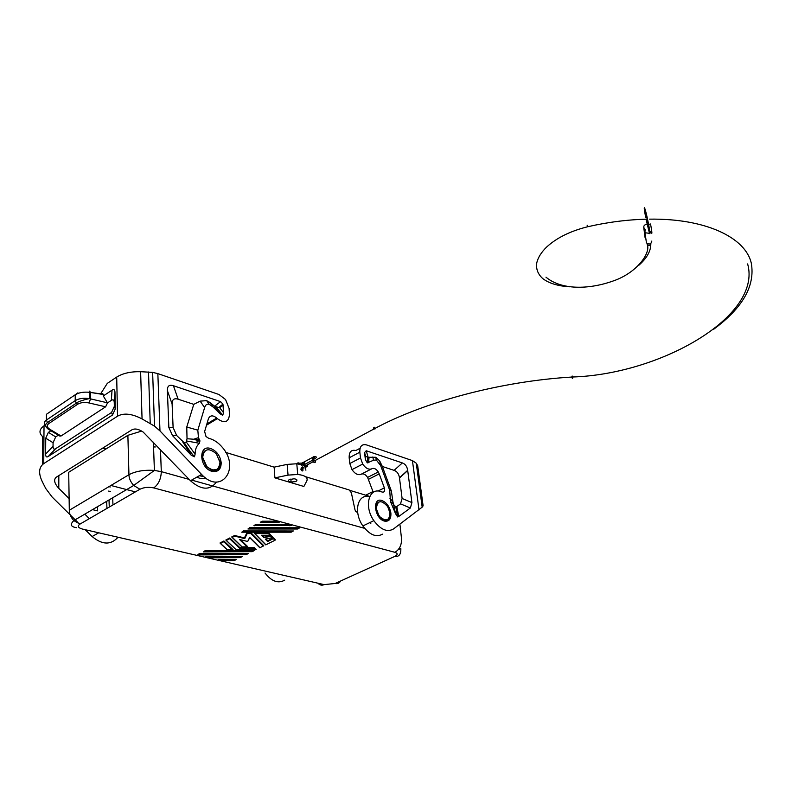 <?xml version="1.0" encoding="UTF-8"?>
<svg xmlns="http://www.w3.org/2000/svg" width="792" height="792" viewBox="0 0 792 792"><rect width="100%" height="100%" fill="white"/><g stroke="black" fill="none" stroke-linecap="round" stroke-linejoin="round"><path stroke-width="1.19" d="M399.901 524.175L401.524 538.639C401.742 544.965 399.544 549.519 394.931 552.321L153.757 487.912C148.599 486.842 143.986 487.288 139.907 489.248L133.7 485.456C130.64 482.021 129.046 478.447 128.938 474.725L127.878 435.313L68.706 472.26L69.3 510.266L128.938 474.725C135.67 471.161 144.154 469.735 154.4 470.428L161.311 471.636L160.459 449.529M272.438 537.659L265.28 539.114L267.607 541.51L273.359 538.629L274.943 540.283L265.914 544.787L254.875 533.561L268.508 533.551L270.122 535.234L261.518 535.243L263.885 537.679L271.052 536.214L272.438 537.659L272.953 537.322L271.3 535.58L264.092 537.303L271.3 535.58M202.663 457.311L206.86 466.646C214.454 472.27 218.83 470.874 219.978 462.439L216.384 453.826C208.722 447.44 204.148 448.599 202.663 457.311M203.762 476.497L199.247 475.764M199.455 475.645L203.673 476.428M236.313 549.816L225.859 539.986L229.779 537.966L239.837 547.618L254.192 547.569L256.143 549.49L236.026 549.757M273.359 538.629L273.507 537.897L275.398 539.887L274.943 540.283M267.607 541.51L267.745 540.778L273.507 537.897M240.174 557.627L210.048 557.816L207.375 557.202L241.451 556.994L240.303 557.558M241.451 556.994L242.223 556.439L205.841 556.657L207.375 557.202M270.122 535.234L270.745 535.006L268.815 532.976L254.183 533.006L268.815 532.976M222.384 560.657L219.76 560.053L235.531 559.944L234.264 560.578L222.225 560.617M226.383 540.382L229.65 538.708L239.54 548.183L239.837 547.618L254.192 547.569L253.895 548.133L255.529 549.727M229.65 538.708L229.779 537.966M127.878 435.313L141.659 431.076M92.486 509.632L97.555 510.87L97.545 506.662M259.548 524.472L261.805 525.066M272.032 527.729L274.26 528.313M284.288 530.937L286.496 531.511M386.298 519.958L385.833 520.463L386.288 519.958M357.697 512.681L355.598 511.246L354.984 509.771L351.341 492.713L349.153 489.951L305.504 476.675M303.871 486.466L274.893 477.873L288.05 475.111L297.743 474.467C305.019 475.329 308.058 477.437 306.88 480.784L303.871 486.466M225.76 452.42L274.151 467.141L274.893 477.873M110.425 491.535L108.672 491.08M235.531 559.944L236.303 559.39L218.236 559.508L219.76 560.053M227.462 549.856L220.018 542.985L223.908 540.986L233.026 549.589L227.175 549.797M252.133 551.668L204.019 551.895L205.286 551.242L253.42 551.024L252.252 551.598M253.42 551.024L254.202 550.46L205.078 550.688L203.475 551.905L205.078 550.688M265.993 538.976L267.745 540.778M204.019 551.895L203.475 551.905M260.023 547.727L249.668 537.382L247.668 541.49L239.451 539.461L247.045 546.856L242.124 546.876L232.274 537.352L234.689 536.115L244.758 538.619L244.431 537.917L246.797 532.986L251.173 532.976L263.746 545.698L259.855 547.797M234.689 536.115L234.61 535.471L244.431 537.917M220.542 543.391L223.78 541.728L223.908 540.986M262.38 535.243L264.122 537.045M254.875 533.561L254.183 532.976M247.668 541.49L249.737 537.659M242.293 532.194L243.629 531.511L292.525 531.511L291.169 532.194L241.738 532.204L243.431 530.927L293.258 530.977M292.525 531.511L293.317 530.937M243.629 531.511L243.431 530.927M232.274 537.352L231.739 536.946L234.61 535.471M246.124 554.657L198.139 554.925L199.396 554.281L247.411 554.014L246.262 554.598M247.411 554.014L248.193 553.459L199.188 553.717L197.594 554.935L199.188 553.717M268.508 533.551L268.815 533.006M239.451 539.461L240.253 539.659M198.139 554.925L197.594 554.935M244.758 538.619L247.173 533.561L250.866 533.561L251.173 532.976M247.045 546.856L247.668 546.619L240.639 539.758M247.173 533.561L246.797 532.986M153.549 446.945L154.133 447.094L153.559 447.292M108.92 486.654L110.246 487.001M216.721 469.557L211.662 470.042L206.187 466.359L202.396 457.459C202.297 454.103 203.366 451.767 205.593 450.45M218.275 468.329L218.424 469.21M216.493 482.041C209.93 490.614 201.247 490.179 190.476 480.744L143.144 432.036C138.64 429.036 134.927 428.284 132.016 429.759L56.173 477.259C53.48 479.734 54.351 483.427 58.796 488.347L69.122 498.584M206.524 425.146L217.355 418.671L216.711 418.037L206.88 423.928M216.711 418.037C212.87 414.978 210.108 415.196 208.435 418.691L204.633 431.511L206.019 436.541L208.712 438.313C213.682 439.491 218.176 442.471 222.215 447.223C240.867 468.062 221.136 495.743 201.584 474.438L159.974 430.917L154.519 426.136L142.055 418.918C131.868 413.632 123.691 412.731 117.523 416.206L43.738 463.607C38.778 467.28 38.303 473.319 42.303 481.714L45.728 488.486L52.163 497.059L78.091 522.671M101.069 393.149L107.286 383.387L116.701 377.071C122.78 373.289 130.759 371.498 140.62 371.695L152.628 372.379L157.846 373.616L218.958 394.495L225.562 399.534L229.096 408.444L229.492 414.652C228.571 422.383 224.522 423.72 217.355 418.671M168.854 427.462L172.468 435.55L191.219 455.212L194.495 456.786L195.099 454.172C195.129 449.41 196.545 445.777 199.356 443.282L199.96 440.877L198.445 437.639L197.822 430.165L204.623 407.583C205.514 404.742 207.049 403.663 209.246 404.365L213.078 406.999L220.097 413.83L222.71 415.295L223.572 412.691L222.948 404.158L220.552 401.623L173.428 385.724C169.29 384.407 167.26 386.011 167.359 390.535L168.854 427.462L173.111 427.512L172.121 404.088C172.022 399.564 174.022 397.94 178.141 399.208L193.773 404.356L200.129 401.138L206.633 400.643L209.93 402.504L213.078 406.999M209.93 402.504L214.612 406.207L218.582 407.533L219.711 407.741L223.096 405.118M199.435 439.679L187.031 438.728L186.249 441.986L184.467 442.985L176.685 435.521L173.111 427.512M193.773 404.356L186.763 427.027L187.031 438.728M199.96 440.877L193.426 439.342L198.445 437.639M199.356 443.282L186.833 441.005M195.099 454.172L186.249 441.986M42.441 464.617L42.669 436.639C38.699 432.977 39.145 429.363 44.025 425.799L45.837 424.591M58.331 435.174L55.707 436.897L53.064 442.718L53.054 446.272C53.074 448.935 53.945 449.737 55.668 448.678L111.553 412.483L112.504 415.018L115.315 408.88L114.979 392.466C114.889 389.743 113.909 388.971 112.038 390.159L103.277 395.96L103.237 394.188L101.267 393.02M112.504 415.018L48.223 456.509C46.51 457.568 45.649 456.746 45.629 454.073L45.738 438.194L53.064 442.718M50.886 430.729L48.371 432.392L45.738 438.194M103.277 395.96L107.494 402.9L111.326 400.386C113.197 399.217 114.167 400 114.266 402.732L114.335 406.385L115.315 408.88M111.553 412.483L114.335 406.385M77.735 404.187L48.866 423.522L47.461 422.552L76.309 403.187C77.646 401.495 86.496 399.158 89.407 398.623L89.407 398.623C83.576 397.792 78.854 398.465 75.23 400.623L76.309 403.187L77.735 404.187C80.715 402.465 84.536 402.059 89.169 402.98L105.623 406.811L107.494 402.9M105.623 406.811L61.043 435.996L59.786 436.046L48.411 429.244M89.169 402.98L90.496 398.831L90.427 392.446L103.257 394.505M77.903 392.842L75.2 394.782C78.814 392.594 83.526 391.763 89.338 392.288L89.407 398.623L107.435 402.801M45.688 426.096C43.629 423.928 43.867 421.908 46.411 420.037L46.451 414.275L75.2 394.782L75.23 400.623L46.411 420.037L47.461 422.552C44.837 424.363 45.065 426.542 48.124 429.076L49.718 429.214C46.797 427.264 46.52 425.363 48.866 423.522M105.98 448.995L102.762 448.084M89.338 518.641L84.803 514.147M117.652 537.639C110.563 545.183 102.059 544.807 92.139 536.531L85.219 529.699M260.271 522.255L262.32 521.195L275.171 521.225L279.17 522.294L260.271 522.255M248.53 528.987L249.876 528.294L298.891 528.333L297.525 529.016L247.975 528.997L249.678 527.71L299.614 527.799M253.945 525.512L255.974 524.462L287.536 524.522L291.466 525.571L253.945 525.512M254.816 525.749L256.172 525.056L287.367 525.106L287.536 524.522M256.172 525.056L255.974 524.462M261.152 522.492L262.518 521.789L275.002 521.819L275.171 521.225M262.518 521.789L262.32 521.195M298.891 528.333L299.693 527.759M249.876 528.294L249.678 527.71M274.151 467.141L287.14 464.399L296.782 463.765L302.455 464.944L301.445 465.29M302.93 465.142L303.613 465.468M305.227 466.607L305.9 470.191M369.745 496.426L350.005 490.426M301.722 467.686L300.851 469.082L301.287 470.27C302.395 471.339 302.97 471.161 303.019 469.745M376.368 508.751L378.774 515.226L380.18 517.037C386.338 521.859 389.585 520.433 389.921 512.761L387.664 506.573C381.091 499.455 377.319 500.178 376.368 508.751M295.822 481.576L289.595 482.18C287.793 481.496 287.694 480.645 289.298 479.625L294.04 478.774C297.148 479.259 297.733 480.19 295.822 481.576M378.764 502.029C376.675 503.098 375.794 505.385 376.101 508.88L378.507 515.354L382.298 519.166L383.991 519.918L387.229 519.691M265.023 573.012C271.577 581.397 278.131 583.793 284.675 580.17M271.23 525.076L270.696 524.492M365.686 495.198L372.973 491.555M360.489 457.944L362.706 464.062C365.666 468.31 368.666 469.903 371.686 468.834L360.984 474.329C357.944 475.398 354.945 473.834 351.995 469.616L349.807 463.528L360.489 457.944L359.835 452.192C359.637 446.312 361.845 443.886 366.458 444.896L412.434 460.607L416.265 463.221L417.681 465.666L423.116 505.831L422.185 507.157L416.265 463.221M349.807 463.528L349.173 457.796C349.005 451.945 351.232 449.519 355.865 450.5L360.073 448.282M369.557 496.841C357.707 493.04 353.054 512.107 362.885 525.938C369.686 534.927 376.21 537.669 382.457 534.164M360.984 474.329L361.439 474.101C363.548 473.368 365.597 474.467 367.597 477.408L373.25 492.307M402.108 498.485L400.514 503.87L396.792 506.543L398.762 516.503L397.653 516.968L395.535 513.652L390.466 501.534L389.713 490.268L380.675 465.627L376.319 459.984L373.478 460.251L367.31 462.914L365.369 459.548L364.567 452.578L365.676 456.34L367.834 457.261L375.764 457.261L379.695 460.934L382.358 466.498L394.099 470.359C397.079 471.418 398.871 473.893 399.465 477.794L402.108 498.485L411.919 502.583L407.682 470.339C407.078 466.468 405.296 464.003 402.356 462.934L366.211 450.747L364.567 452.578M398.762 516.503L410.365 507.989L411.919 502.583M368.518 479.308L379.219 473.873L384.358 487.892C385.13 491.08 384.358 492.466 382.041 492.05C369.339 485.991 363.31 505.821 373.854 520.661C380.685 529.719 387.199 532.511 393.406 529.016L422.185 507.157M379.219 473.873L378.299 471.963C376.289 469.003 374.24 467.884 372.141 468.607L371.686 468.834M389.713 490.268L391.377 491.08L382.358 466.498M389.852 498.178L392.891 501.593L391.377 491.08M390.466 501.534L393.386 503.762L392.891 501.593M393.386 503.762L395.535 513.652M396.792 506.543L395.762 506.811L393.99 504.94M306.197 460.845L304.247 461.894L305.068 466.043C306.484 467.389 307.306 467.211 307.524 465.518M314.196 456.459L312.305 457.548L313.147 461.716C314.572 463.072 315.384 462.894 315.592 461.192M314.127 456.944L312.741 457.687L313.959 459.37L312.998 460.37L313.414 461.429L315.048 460.558M316.325 457.618L315.919 456.568L314.167 456.925L315.374 458.608M645.015 237.194L645.985 239.253M646.45 242.887L644.906 232.165L646.45 242.887C649.301 244.807 651.093 244.184 651.846 241.035M645.648 217.137C642.361 200.376 645.44 207.751 648.608 224.433C650.093 232.492 650.351 235.313 649.381 232.898L646.312 220.423M646.074 217.731C645.025 211.603 645.173 211.078 646.539 216.166L647.995 222.859C649.173 229.551 649.054 230.274 647.638 225.007L646.519 219.998M651.291 232.462C652.271 234.877 652.024 232.056 650.549 223.988L648.608 224.433M645.143 232.749L649.539 233.353M650.202 232.709L650.638 231.7M644.906 232.165L645.183 229.749M647.094 224.364C644.787 224.492 643.678 225.512 643.747 227.443L645.163 229.531M106.94 508.414L106.672 501.306M112.959 504.91L112.682 497.782M243.669 548.173L241.382 547.618L243.639 548.173M394.931 552.321C397.97 553.39 397.881 554.766 394.673 556.459L335.174 583.476L324.116 584.625L82.418 529.056C77.982 527.779 77.151 526.126 79.952 524.106L73.824 520.582C70.844 517.324 69.33 513.889 69.3 510.266M153.757 487.912C158.499 484.407 161.014 478.982 161.311 471.636L189.199 479.417M155.351 446.975L153.539 446.53M248.411 547.589L250.678 548.143M205.356 477.774C202.861 479.071 200.069 478.833 196.96 477.061M364.696 528.363L191.615 480.091M239.54 548.183L253.895 548.133M250.866 533.561L263.291 546.094M223.78 541.728L232.383 549.836M288.219 481.249L292.238 482.447M190.476 480.744L201.584 474.438M210.731 448.539C216.721 451.024 220.216 455.776 221.206 462.795C221.037 469.507 217.978 472.349 212.018 471.329C199.198 468.141 197.98 444.045 210.731 448.539M157.846 373.616L159.974 430.917M219.711 407.741L223.572 412.691M214.612 406.207L220.552 401.623M178.141 399.208L173.428 385.724M191.219 455.212L182.645 441.778M172.468 435.55L176.685 435.521M197.822 430.165L186.763 427.027M204.623 407.583L200.129 401.138M172.121 404.088L167.359 390.535M213.672 405.563L220.097 413.83M44.025 425.799L43.738 463.607M116.701 377.071L117.523 416.206M89.288 391.09L90.417 392.129L89.338 392.288L103.237 394.188M114.979 392.466L114.266 402.732M112.038 390.159L111.326 400.386M48.371 432.392L55.707 436.897M53.054 446.272L45.629 454.073M55.668 448.678L48.223 456.509M49.718 429.214L61.043 435.996M58.826 475.606L58.796 488.347M98.713 532.798L92.139 536.531M140.62 371.695L142.055 418.918M148.5 371.993L150.223 423.393M139.907 489.248L79.952 524.106M317.938 583.209C319.8 585.189 321.859 585.664 324.116 584.625M275.002 521.819L277.665 522.522M287.367 525.106L289.981 525.799M288.05 475.111L287.14 464.399M335.174 583.476C337.481 584.021 339.332 583.179 340.738 580.942M398.327 549.608L400.821 548.47C401.079 554.321 399.029 556.984 394.673 556.459M370.805 523.71L370.666 522.195M268.399 521.799L269.537 521.215L268.409 521.799M359.835 452.192L349.173 457.796M384.417 521.087C389.04 521.799 391.189 519.126 390.882 513.048C389.664 506.732 386.694 502.554 381.952 500.524C371.923 496.94 374.438 518.661 384.417 521.087M419.017 509.939L412.434 460.607M368.567 462.667L369.052 457.321M372.824 456.954L373.478 460.251M380.675 465.627L379.695 460.934M400.514 503.87L410.365 507.989M365.369 459.548L365.676 456.34M407.712 470.527L399.495 477.982M402.356 462.934L394.099 470.359M366.211 450.747L368.151 457.311M377.883 491.109L384.358 487.892M372.141 468.607L361.439 474.101M303.316 464.528L301.455 464.815L301.227 463.558L302.692 462.538M296.842 463.765L298.148 462.716M304.168 464.855L302.613 463.152L303.574 462.152M374.705 427.244L373.359 427.967L373.794 429.066L375.507 428.739L375.378 428.225M571.943 376.19L572.695 376.141L572.794 376.992C572.705 378.685 572.448 378.923 572.032 377.685M587.486 226.799L587.149 225.205M647.133 244.065L647.321 244.738C649.212 246.005 650.4 245.599 650.895 243.51M645.074 237.63L643.747 227.443M312.305 457.548L304.247 461.894M312.563 460.231L304.484 464.567M304.455 464.211L304.583 466.161L305.87 466.785M302.297 466.815L302.742 467.933L304.138 467.963M296.901 465.043L296.852 464.478M109.276 507.058L109.009 499.94M73.834 520.582C69.795 524.502 70.716 526.858 76.576 527.67M73.824 520.582L133.7 485.456L154.4 470.428L153.381 442.174M226.037 540.283L236.095 549.816M273.468 538.303L267.716 541.183M223.869 541.411L220.206 543.292L227.245 549.856M229.739 538.382L226.047 540.283M254.41 533.323L265.785 544.906M293.317 530.977L243.431 530.967M243.51 531.293L241.738 532.204M231.927 537.253L241.906 546.886M246.946 533.362L244.57 538.352M251.173 533.006L246.797 533.016M234.65 535.857L231.937 537.253M249.747 537.699L259.895 547.846M110.91 485.466L135.392 491.872M260.113 524.472L262.37 525.066M272.587 527.729L274.814 528.313M284.843 530.937L287.041 531.511M195.743 442.609L199.079 440.639M219.602 460.023C221.295 467.983 218.691 471.398 211.781 470.28L210.108 469.438M218.582 407.533L222.948 404.158M194.495 456.786C191.011 452.836 187.674 448.232 184.467 442.985M206.633 400.643L209.246 404.365M216.147 406.86L222.71 415.295M152.628 372.379L154.519 426.136M287.536 524.571L255.974 524.512M275.18 521.284L262.33 521.245M262.399 521.572L260.588 522.502M249.757 528.076L247.975 528.997M299.693 527.799L249.678 527.749M256.054 524.839L254.252 525.759M297.743 474.467L296.782 463.765M291.149 482.437L290.852 479.051M390.01 514.038C390.139 519.008 388.179 521.037 384.13 520.126L382.298 519.166M375.764 457.261L376.319 459.984M397.653 516.968L395.762 506.811M367.31 462.914L367.834 457.261M407.682 470.339L399.465 477.794M362.885 525.938L373.854 520.661M367.597 477.408L378.299 471.963M351.995 469.616L362.706 464.062M275.052 524.502L273.903 525.086M298.772 463.231L301.366 463.092M313.157 458.746L314.582 457.984M713.75 329.205C742.728 307.831 755.251 285.833 751.311 263.241C745.519 237.451 705.434 218.325 649.569 219.146M650.816 244.401C650.707 251.391 646.678 258.37 638.738 265.35M569.933 286.813C558.162 286.11 549.143 283.397 542.866 278.675C537.758 274.082 535.758 268.666 536.867 262.439C538.134 257.351 541.362 252.252 546.559 247.124C556.578 237.887 570.24 231.115 587.525 226.789C607.801 222.136 627.7 219.602 647.232 219.176M645.46 238.58L644.153 228.403M305.068 466.043L313.147 461.716M304.999 465.943L301.287 470.27M545.975 277.18C561.32 290.07 588.565 289.625 612.444 281.229C636.699 273.26 650.678 253.222 647.321 244.738L647.183 243.639M304.385 463.468L300.901 464.845M313.414 461.429L373.794 429.066C423.532 401.96 501.534 381.061 572.794 376.992C660.607 374.141 762.379 316.216 747.638 263.924"/></g></svg>
